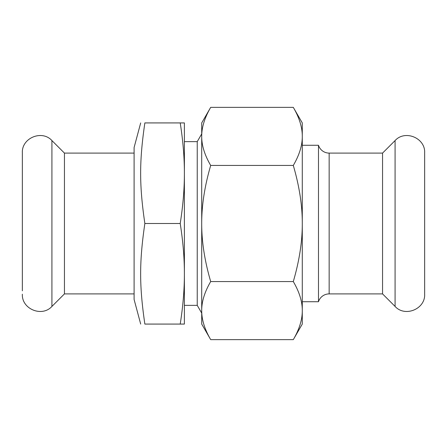 <?xml version="1.0" encoding="UTF-8"?>
<svg xmlns="http://www.w3.org/2000/svg" width="447" height="447" viewBox="0 0 447 447"><rect width="100%" height="100%" fill="white"/><g stroke="black" fill="none" stroke-linecap="round" stroke-linejoin="round"><path stroke-width="0.67" d="M22.35 290.829L22.35 152.818C21.551 137.983 42.001 129.518 51.919 140.57L51.919 306.43C42.001 317.482 21.551 309.017 22.35 294.182M134.1 293.902L64.446 293.902L64.446 153.097L51.919 140.57M140.688 324.075L134.1 299.49L134.1 147.51L140.688 122.925M201.709 313.101L197.239 305.357L184.387 305.357L184.387 273.787C184.415 289.321 183.03 306.083 180.219 324.075L144.856 324.075C139.24 324.075 139.24 324.075 144.856 324.075C139.24 324.075 139.24 324.075 144.856 324.075C139.24 285.616 139.24 261.959 144.856 223.5C139.24 185.041 139.24 161.384 144.856 122.925L180.219 122.925C183.03 140.917 184.415 157.679 184.387 173.212L184.387 141.643L197.239 141.643L201.709 133.899M293.299 339.636L302.284 324.075L302.284 310.598C302.345 319.566 299.356 329.249 293.299 339.636L210.693 339.636C204.637 329.249 201.647 319.566 201.709 310.598L201.709 316.392M201.709 130.608L201.709 136.402C201.647 127.434 204.637 117.751 210.693 107.364L293.299 107.364C299.356 117.751 302.345 127.434 302.284 136.402L302.284 122.925L293.299 107.364M293.299 165.435C299.356 186.209 302.345 205.564 302.284 223.5C302.345 241.436 299.356 260.791 293.299 281.565C299.356 291.952 302.345 301.63 302.284 310.598L302.284 136.402C302.345 145.37 299.356 155.048 293.299 165.435L210.693 165.435C204.637 155.048 201.647 145.37 201.709 136.402L201.709 122.925L210.693 107.364M293.299 281.565L210.693 281.565C204.637 260.791 201.647 241.436 201.709 223.5C201.647 205.564 204.637 186.209 210.693 165.435M210.693 339.636L201.709 324.075L201.709 136.402M201.709 310.598C201.647 301.63 204.637 291.952 210.693 281.565M197.239 305.357L197.239 141.643M180.219 324.075L184.387 324.075L184.387 173.212C184.415 188.746 183.03 205.508 180.219 223.5C183.03 241.492 184.415 258.254 184.387 273.787M144.856 223.5L180.219 223.5M184.387 173.212L184.387 122.925L180.219 122.925M144.856 122.925C139.24 122.925 139.24 122.925 144.856 122.925C139.24 122.925 139.24 122.925 144.856 122.925M382.554 293.902L382.554 153.097L395.081 140.57C405.004 129.518 425.449 137.989 424.65 152.818L424.65 294.182C425.449 309.017 404.999 317.482 395.081 306.43L382.554 293.902L329.148 293.902A11.175 11.175 0 0 0 318.487 301.725L302.284 301.725M382.554 153.097L329.148 153.097A11.175 11.175 0 0 1 318.487 145.275L318.487 301.725M318.487 145.275L302.284 145.275M395.081 140.57L395.081 306.43M329.148 293.902L329.148 153.097M64.446 293.902L51.919 306.43M134.1 153.097L64.446 153.097"/></g></svg>
